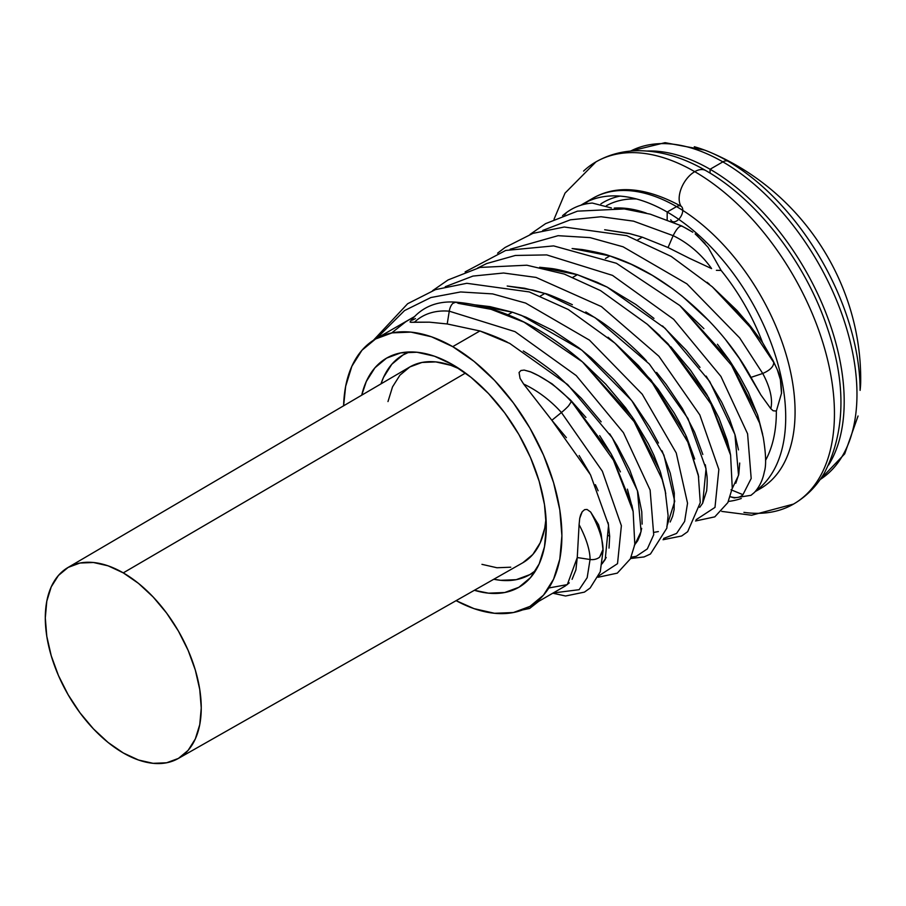 <?xml version="1.0" encoding="UTF-8"?>
<svg xmlns="http://www.w3.org/2000/svg" width="906" height="906" viewBox="0 0 906 906"><rect width="100%" height="100%" fill="white"/><g stroke="black" fill="none" stroke-linecap="round" stroke-linejoin="round"><path stroke-width="1.36" d="M860.1 390.373L860.7 380.418C861.244 282.921 801.719 191.574 711.459 152.854A187.225 108.097 60 0 1 727.711 161.075A187.225 108.097 60 0 1 860.1 390.373A248.119 143.25 0 0 0 860.7 380.418L860.1 390.373A187.225 108.097 -120 0 0 727.711 161.075A11.031 6.365 120 0 0 722.852 161.88A189.671 109.513 60 0 1 842.92 317.055A189.671 109.513 60 0 1 829.862 471.89M710.077 169.263A189.671 109.513 60 0 1 828.628 464.993A189.671 109.513 -120 0 0 710.077 169.263L710.077 173.125L710.077 169.263A189.671 109.513 -120 0 0 647.36 151.019A189.671 109.513 60 0 1 710.077 169.263L722.852 161.88L710.077 169.263M858.05 416.001L844.686 453.883L820.168 479.512A189.671 109.513 -120 0 0 846.068 326.726A189.671 109.513 -120 0 0 722.852 161.88A189.671 109.513 -120 0 0 630.576 151.087L665.027 142.672L704.494 150.045M606.454 205.673A154.405 89.15 60 0 1 636.522 198.98M620.089 196.104A158.81 91.687 -120 0 0 600.893 203.873M755.128 491.664L760.361 488.64A167.621 96.772 -120 0 0 786.057 354.325A167.621 96.772 -120 0 0 676.556 206.613A8.8 5.085 -60 0 1 680.95 206.183A8.8 5.085 120 0 0 676.556 206.613A167.621 96.772 60 0 1 782.75 344.031A167.621 96.772 60 0 1 770.859 480.826M667.178 212.027A167.621 96.772 60 0 1 775.343 355.345A167.621 96.772 60 0 1 755.672 491.029A167.621 96.772 -120 0 0 775.343 355.345A167.621 96.772 -120 0 0 667.178 212.027L667.178 219.773L667.178 212.027A167.621 96.772 -120 0 0 580.95 205.209A167.621 96.772 60 0 1 583.373 203.725A167.621 96.772 60 0 1 667.178 212.027L676.556 206.613L667.178 212.027M741.301 498.481A167.621 96.772 60 0 1 728.413 501.426A167.621 96.772 -120 0 0 741.301 498.481M361.721 395.175A132.299 76.387 60 0 1 386.579 358.13A132.299 76.387 60 0 1 452.728 364.688A132.299 76.387 60 0 1 539.161 481.267A132.299 76.387 60 0 1 518.878 587.281A132.299 76.387 60 0 1 474.359 590.282L488.527 593.17L504.71 592.524L518.878 587.281L530.52 577.62L539.161 563.94L544.483 546.748L546.284 526.714L544.483 504.597L539.161 481.267L530.52 457.598L518.878 434.506L504.71 412.898L488.527 393.578L470.984 377.292L452.728 364.688L434.484 356.217L416.93 352.241L400.758 352.887L386.579 358.13L374.948 367.779L366.307 381.471L361.721 395.175M709.681 321.505L682.501 296.432L672.83 288.935L652.456 275.424L631.244 264.303L609.874 255.922C667.62 273.906 723.803 326.919 750.995 377.372L762.727 373.476A71.064 33.794 44.9 0 1 770.802 408.685L773.169 410.78L776.351 411.052A154.382 89.139 60 0 1 765.559 460.339A154.382 89.139 -120 0 0 776.351 411.052L773.169 410.78L770.802 408.685L760.87 394.914L739.353 358.436L725.604 339.693M776.351 411.052L781.527 393.17C781.425 383.034 780.021 375.231 777.314 369.739A71.064 33.794 -135.1 0 0 773.735 362.423L749.964 326.919L712.343 286.851L749.964 326.919L773.724 362.423L762.49 342.445L748.492 323.748L712.286 286.806L737.054 310.543L750.508 326.262L762.49 342.445A154.382 89.139 -120 0 0 721.119 270.43A154.382 89.139 60 0 1 762.49 342.445L773.067 360.599L777.314 369.739L780.383 379.648L781.516 393.51M695.151 233.884L705.095 243.555M670.848 346.794L690.542 370.237L706.748 394.348L718.99 418.028L727.235 440.361L729.942 451.822M695.559 520.984L714.789 516.862L727.846 502.604L732.263 488.221L730.598 455.152L710.916 403.895L668.809 345.39L647.394 324.348L668.809 345.39L710.916 403.895L730.598 455.152L729.443 449.274L708.775 397.859L667.903 343.657L647.337 324.291L659.976 335.718M653.962 318.402L635.831 304.473L607.122 287.089L597.337 282.366L577.36 274.688L572.886 277.281L577.36 274.688C564.721 270.973 555.582 268.856 549.919 268.335L539.648 267.259L577.36 274.688L607.179 287.123L665.095 328.289L709.704 381.46L734.936 434.518L738.537 475.333L732.218 488.56M700.01 367.394L686.17 350.18L662.524 325.911M738.481 449.886L735.117 435.152L729.568 419.172L721.72 402.23L706.182 376.115M735.808 483.226L738.775 474.234L739.715 463.045M615.65 343.793L638.413 365.548L657.971 388.912L674.223 413.057L679.659 422.672L686.499 436.749L694.698 459.048M572.354 304.688C555.854 297.27 546.68 293.521 544.846 293.465L540.384 296.036L544.846 293.465L524.631 288.255L507.19 286.024L532.932 290.067L544.846 293.465L594.982 317.598L649.33 364.008L687.982 418.538L706.034 468.787L702.682 503.204L699.692 507.349M646.499 360.928C641.878 355.684 634.325 348.448 623.838 339.195C613 330.203 604.664 323.861 598.843 320.158L585.808 311.947M702.818 454.461L694.562 432.128L682.354 408.47L666.103 384.314L656.635 372.423M702.637 503.283L706.646 490.837C707.326 483.283 707.36 477.768 706.748 474.28L705.321 464.744M583.238 362.559L605.808 384.246L625.57 407.711L634.053 419.705L648.356 443.747L654.041 455.525L660.542 472.4L665.264 490.973M658.458 443.045L649.761 427.111L633.554 403L624.211 391.177L613.94 379.603L591.199 357.859L579.059 347.983L553.17 330.633L526.035 317.213L512.4 312.196L507.938 314.778L512.4 312.196L489.953 306.624L474.653 304.801L512.4 312.196L521.403 315.367L581.901 350.203L631.776 400.645L663.928 455.129L674.721 501.278L666.839 526.499M670.18 522.003L672.626 516.318L674.143 509.523L674.302 493.011L670.247 473.102L662.105 450.848M627.405 489.149L632.524 508.391M599.67 435.627L611.176 453.906L620.417 471.879M598.085 577.258L617.314 573.136L630.372 558.877L634.8 544.495L633.135 511.426L613.441 460.169L570.429 399.931L613.441 460.169L633.135 511.426L631.969 505.548L611.301 454.133L570.429 399.931L552.128 383.861L570.429 399.931L585.933 417.44M524.178 370.078L530.259 371.72L538.515 375.673A71.064 39.717 42.4 0 1 571.335 401.664L568.617 405.797A11.031 1.597 138.1 0 1 561.426 412.513L551.856 420.282L523.645 384.053L520.067 378.38L519.059 372.502L520.961 370.497L524.178 370.078L520.961 370.497L519.059 372.502L520.067 378.38L523.645 384.053A71.064 39.717 42.4 0 1 561.426 412.513L602.343 471.199L621.38 525.718L617.518 563.668L598.685 575.956L617.518 563.668L621.38 525.718L602.343 471.199L561.426 412.513A11.031 1.597 -41.9 0 0 568.617 405.797L571.335 401.664A71.064 39.717 -137.6 0 0 538.549 375.696A71.064 39.717 -137.6 0 0 530.95 372.015L524.178 370.078M566.386 437.655L551.856 420.282L590.508 474.812L608.572 525.061L605.208 559.478L602.218 563.611M589.738 473.362L579.149 455.537M598.119 490.758L595.401 484.676M609.025 548.096L609.681 536.352L608.164 522.694M601.437 564.427L606.227 557.53M602.558 543.634A71.064 27.112 -127.8 0 0 590.644 512.026L598.538 524.744L590.644 512.026L587.031 509.444L590.644 512.026A71.064 27.112 52.2 0 1 602.581 543.759A71.064 27.112 52.2 0 1 603.011 549.455L599.591 557.19L603.09 550.497L601.165 533.985L598.538 524.744M584.597 509.659L587.031 509.444L584.597 509.659L582.207 511.743L584.597 509.659M580.61 514.959L582.207 511.743L579.727 518.323L580.61 514.959M572.082 579.319L575.91 569.851L577.258 557.552L590.066 559.5L587.167 577.688L579.138 589.681L553.192 592.977L579.138 589.681L587.167 577.688L590.066 559.5A71.064 27.112 -127.8 0 0 579.093 524.653L579.727 518.323L579.093 524.653A71.064 27.112 52.2 0 1 590.066 559.5L577.258 557.552L579.093 524.653L577.258 557.552L567.326 584.608L548.843 587.971M507.303 342.174C500.995 338.799 491.867 335.061 479.897 330.962L452.728 346.647A154.382 89.139 60 0 1 553.589 482.694A154.382 89.139 60 0 1 529.931 606.408L565.185 586.046L569.285 582.864M529.931 606.408A154.382 89.139 60 0 1 456.114 600.655L474.031 608.639L494.506 613.283L513.385 612.535L529.931 606.408L543.498 595.14L553.589 579.172L559.806 559.115L561.901 535.729L559.806 509.931L553.589 482.694L543.498 455.072L529.931 428.13L513.385 402.91L494.506 380.361L474.031 361.358L452.728 346.647L479.897 330.962L447.213 323.963L429.41 322.174L411.03 322.31L410.135 322.083L410.373 321.415L411.03 322.31L414.484 322.174A71.064 52.333 49.3 0 1 449.263 311.188L447.213 323.963L479.897 330.962L509.716 343.397L567.632 384.563L612.241 437.734L637.462 490.792L641.074 531.607L634.744 544.834M601.165 421.834L581.392 398.357L558.877 376.692C556.058 373.827 547.7 367.474 533.804 357.632L523.294 350.962M642.128 524.11L641.776 511.765L637.79 491.901L629.625 469.636L617.246 445.877L609.704 433.849M634.336 545.265L637.665 540.769L640.123 535.095L641.686 528.334M689.5 258.335L668.039 247.542L642.32 237.191L637.858 239.762L642.32 237.191L628.662 233.374L604.664 229.75L630.406 233.793L642.32 237.191L668.039 247.542L673.147 235.662L633.52 221.143L601.029 216.738L570.406 219.807L542.728 230.441L570.406 219.807L601.029 216.738L633.52 221.143L673.147 235.662A71.064 48.278 43.9 0 1 711.584 268.595L689.5 258.335L711.584 268.595A71.064 48.278 -136.1 0 0 673.147 235.662L668.039 247.542L689.5 258.335M721.119 270.43L716.386 270.328L721.119 270.43L708.073 247.304L696.771 235.175M717.439 344.246L729.421 360.328L739.726 376.5L748.379 392.547L757.801 415.48L762.659 434.28M754.415 492.445C759.432 486.93 762.727 480.078 764.313 471.89C766.363 465.616 766 454.076 763.226 437.247L759.602 423.079L731.584 365.345L679.896 305.594L731.584 365.345L759.602 423.079L763.226 437.247L757.461 414.45L729.692 360.724L679.84 305.549L703.883 328.606M609.874 255.922L605.401 258.504L609.874 255.922C605.536 254.133 596.375 252.015 582.388 249.569L572.116 248.527L609.874 255.922M646.284 213.103A154.382 89.139 -120 0 0 614.257 208.086A154.382 89.139 60 0 1 646.284 213.103M391.63 332.966L405.741 321.766L414.212 316.76L375.537 339.003A154.382 89.139 60 0 1 452.728 346.647L431.437 336.772L410.95 332.117L392.083 332.876L375.537 339.003L361.958 350.26L351.879 366.228L345.662 386.296L343.612 405.797A154.382 89.139 60 0 1 375.537 339.003M412.355 320.124L415.469 318.584M584.302 204.292A167.621 96.772 60 0 1 676.556 206.613A167.621 96.772 -120 0 0 592.739 198.312A167.621 96.772 -120 0 0 588.187 201.245M583.373 203.725L592.739 198.312C616.601 184.575 646.001 187.202 680.95 206.183A8.8 5.085 -60 0 1 679.964 217.859A8.8 5.085 -60 0 1 670.757 219.773M722.852 161.88A11.031 6.365 -60 0 1 727.711 161.075A187.225 108.097 -120 0 0 694.302 146.738M681.64 225.922L650.248 214.167L624.302 208.935L577.45 211.155L545.559 223.657L530.067 234.394M530.95 372.015A71.064 39.717 42.4 0 1 538.515 375.673L552.128 383.861M561.426 412.513A71.064 39.717 -137.6 0 0 523.645 384.053L551.856 420.282L561.426 412.513M690.202 230.668A71.064 48.278 43.9 0 0 682.173 226.296C679.772 225.322 676.771 228.448 673.147 235.662M631.165 557.213L636.272 556.307L647.326 548.911L653.713 534.744L650.123 490.055L623.441 432.683L576.227 375.582L515.038 331.653L449.263 311.188A11.031 5.946 -84.9 0 1 453 303.272L455.99 302.151L458.368 303.363L491.075 309.32L524.087 322.185L582.433 361.868L634.109 421.618L662.139 479.353L665.763 493.521L662.139 479.353L634.109 421.618L582.433 361.868C540.633 325.741 498.481 305.832 455.978 302.151L453 303.272A11.031 5.946 95.1 0 0 449.263 311.188A71.064 52.333 -130.7 0 0 414.484 322.174L429.41 322.174L447.213 323.963L449.263 311.188L515.038 331.653L576.227 375.582L623.441 432.683L650.123 490.055L653.713 534.744L647.326 548.911L636.272 556.307L631.165 557.213M630.565 558.504L644.075 556.941L650.463 553.996L666.839 528.164L668.107 515.605L665.163 490.44L659.987 470.724L632.229 416.998L582.365 361.822M609.681 536.443L608.492 535.537L609.681 536.443M565.978 213.34L564.54 214.903M611.38 207.961L592.286 203.057C582.32 203.85 573.475 207.202 565.752 213.114M410.373 321.415L411.03 322.31M663.645 538.447L676.612 533.408L684.63 521.414L687.541 503.226L676.25 452.977L642.229 394.201L589.455 340.135L525.616 303.068L492.604 293.895L460.599 291.959L430.86 297.542L404.529 310.577L376.579 338.402L404.529 310.577L430.86 297.542L460.599 291.959L492.604 293.895L525.616 303.068L589.455 340.135L642.229 394.201L676.25 452.977L687.541 503.226L684.63 521.414L676.612 533.408L663.645 538.447M658.345 531.584L654.2 532.309M698.73 477.009L687.801 442.06L652.49 383.193L614.88 343.125L608.039 337.236L614.88 343.125L652.49 383.193L687.801 442.06L698.333 475.004L685.57 434.687L651.029 380.022L614.823 343.08M696.159 519.682L714.993 507.394L718.854 469.444L699.817 414.925L658.889 356.239L601.425 306.602L536.046 277.417L503.566 273.012L472.943 276.081L445.254 286.715L472.943 276.081L503.566 273.012L536.046 277.417L601.425 306.602L658.889 356.239L699.817 414.925L718.854 469.444L714.993 507.394L696.159 519.682M731.017 489.772L742.943 494.676L751.187 478.481L747.586 433.781L720.916 376.409L673.69 319.308L612.513 275.379L546.737 254.914L515.355 255.458L486.635 263.555L477.722 267.972L486.635 263.555L515.355 255.458L546.737 254.914L612.513 275.379L673.69 319.308L720.916 376.409L747.586 433.781L751.187 478.481L742.943 494.676A71.064 25.243 58.4 0 1 730.281 496.658A71.064 25.243 -121.6 0 0 742.943 494.676L731.017 489.772M762.727 373.476L739.692 337.927L686.918 283.861L623.079 246.794L590.066 237.621L558.073 235.685L510.203 249.218L558.073 235.685L590.066 237.621L623.079 246.794L686.918 283.861L739.692 337.927L762.727 373.476L750.995 377.372L760.87 394.914L770.802 408.685A71.064 33.794 -135.1 0 0 762.727 373.476C770.032 370.282 773.701 366.602 773.735 362.423C773.701 366.602 770.032 370.282 762.727 373.476M707.076 282.287L709.443 284.303M773.067 360.599L773.735 362.423A71.064 33.794 44.9 0 1 777.314 369.739L773.067 360.599M590.066 559.5A11.031 9.151 -0 0 0 599.591 557.19A11.031 9.151 180 0 1 590.066 559.5M681.108 206.274A22.05 12.729 -60 0 1 694.743 171.664A197.576 114.065 -120 0 0 583.589 171.087A197.576 114.065 60 0 1 694.743 171.664A22.05 12.729 120 0 0 681.108 206.274M805.91 494.869A197.576 114.065 -120 0 0 819.919 333.623A197.576 114.065 -120 0 0 694.743 171.664A197.576 114.065 60 0 1 819.919 333.623A197.576 114.065 60 0 1 805.91 494.869A197.576 114.065 60 0 1 743.917 512.354M705.683 170.521A22.05 12.729 120 0 0 694.743 171.664A22.05 12.729 -60 0 1 705.683 170.521M465.491 373.057L123.273 572.875A110.272 63.669 60 0 1 195.379 670.247A110.272 63.669 60 0 1 178.188 758.537A110.272 63.669 60 0 1 123.273 752.954L138.493 760.009L153.114 763.328L166.602 762.784L178.414 758.413L188.108 750.372L195.311 738.956L199.75 724.63L201.257 707.937L199.75 689.5L195.311 670.044L188.108 650.327L178.414 631.074L166.602 613.056L153.114 596.952L138.493 583.385L123.273 572.875L108.063 565.82L93.431 562.501L79.954 563.034L68.143 567.416L58.437 575.457L51.234 586.862L46.795 601.188L45.3 617.892L46.795 636.329L51.234 655.774L58.437 675.502L68.143 694.743L79.954 712.762L93.431 728.866L108.063 742.444L123.273 752.954A110.272 63.669 60 0 1 51.291 655.978A110.272 63.669 60 0 1 67.916 567.541A110.272 63.669 60 0 1 123.273 572.875L465.491 373.057M178.188 758.537L522.66 562.853A113.035 65.255 -120 0 0 546.024 518.492L544.755 528.096L540.214 542.773L532.83 554.472L522.887 562.717M535.673 570.554A126.817 73.216 60 0 1 529.772 574.653A126.817 73.216 60 0 1 493.793 579.251L500.69 580.304L516.194 579.681L529.784 574.653L535.673 570.554M380.996 383.872A126.817 73.216 60 0 1 402.966 355.005A126.817 73.216 60 0 1 409.467 351.947L402.966 355.005L391.811 364.257L383.521 377.372L380.996 383.872M387.983 401.562L392.525 386.885L399.92 375.186L409.852 366.941L421.97 362.457L435.786 361.902L450.78 365.311L459.716 369.014A113.035 65.255 -120 0 0 409.625 367.077L67.916 567.541M510.769 567.201L496.952 567.756L481.958 564.347M692.796 232.208L681.72 225.922M410.158 321.653C421.279 307.213 436.556 300.713 455.99 302.151M562.581 215.617L565.752 213.103M698.333 475.004L700.27 502.66L687.677 531.697L681.652 535.99L663.045 539.727M614.88 343.125L568.311 309.524L529.297 291.936L466.805 283.295L435.503 289.614L407.643 303.725L373.419 340.294M647.28 324.246L600.542 290.6L564.291 274.065L526.85 265.209L479.965 267.429L448.062 279.943L432.592 290.667M679.783 305.503L616.42 263.284L553.623 245.9L505.684 250.452L465.118 271.891M754.336 492.524L750.972 495.322L734.268 497.915L730.259 496.748M538.764 601.301L529.636 608.447L522.456 609.953M712.229 286.749L671.221 256.421L626.759 235.662L564.268 227.021L532.977 233.352L505.106 247.451L497.598 253.148M603.09 550.44L600.248 571.856L590.134 588.028L584.415 592.128L565.582 596.001L552.796 593.203M721.731 511.403L751.618 515.242L793.531 504.076C806.363 496.567 816.68 486.148 824.483 472.819C845.309 432.117 846.374 384.155 827.676 328.946C806.181 263.465 757.79 200.113 705.774 170.566C683.169 157.418 660.712 150.792 638.379 150.702C622.988 150.815 608.855 154.541 595.967 161.88L565.016 193.137L554.042 219.218M534.982 571.652L529.772 574.653M408.164 352.004L402.966 355.005"/></g></svg>

